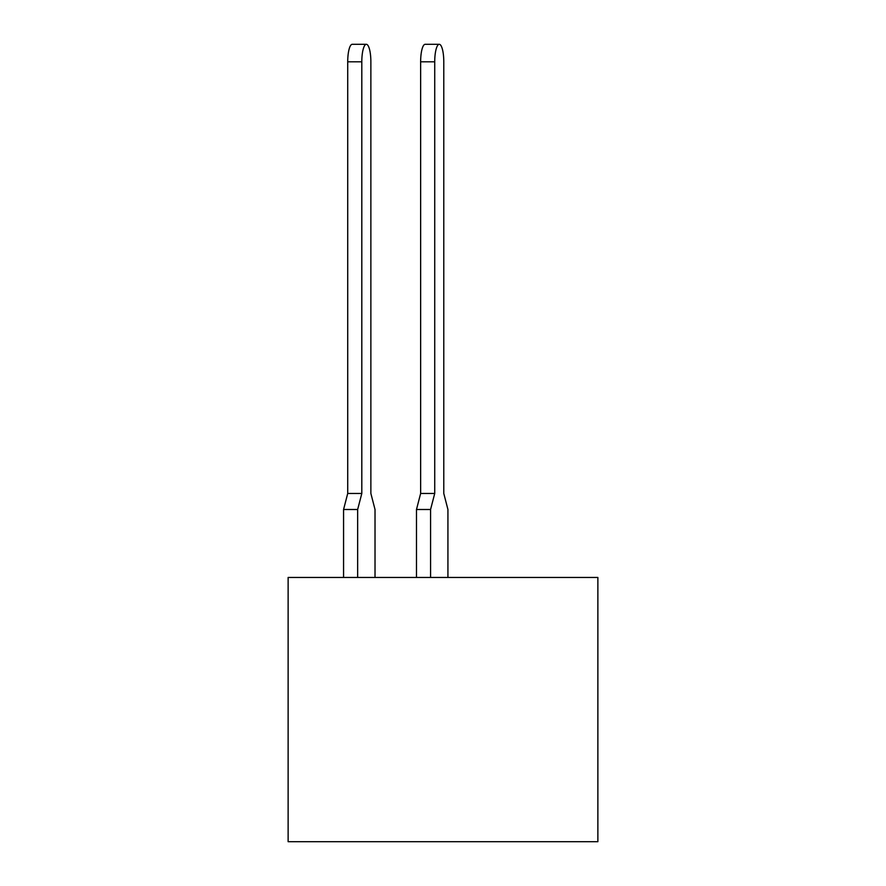 <?xml version="1.0" encoding="UTF-8"?>
<svg xmlns="http://www.w3.org/2000/svg" width="886" height="886" viewBox="0 0 886 886"><rect width="100%" height="100%" fill="white"/><g stroke="black" fill="none" stroke-linecap="round" stroke-linejoin="round"><path stroke-width="1.33" d="M597.873 841.7L597.873 577.45L288.127 577.45L288.127 841.7L597.873 841.7M447.928 577.45L447.928 509.494L443.786 493.458L443.786 61.798A17.498 4.53 90 0 0 439.257 44.3A17.498 4.53 90 0 0 434.727 61.798L434.727 493.458L430.574 509.494L430.574 577.45M366.339 44.3A17.498 4.53 90 0 0 361.809 61.798L347.722 61.798A17.498 4.53 -90 0 1 352.251 44.3L366.339 44.3A17.498 4.53 90 0 1 370.869 61.798L370.869 493.458L370.869 61.798L370.869 493.458L370.869 61.798L370.869 493.458L370.869 61.798L370.869 493.458L370.869 61.798L370.869 493.458L370.869 61.798L370.869 493.458L370.869 61.798L370.869 493.458L375.022 509.494L375.022 577.45M434.727 61.798L420.64 61.798A17.498 4.53 -90 0 1 425.169 44.3L439.257 44.3M430.574 509.494L416.486 509.494L416.486 577.45M416.486 509.494L420.64 493.458L434.727 493.458M420.64 61.798L420.64 493.458M361.809 61.798L361.809 493.458L357.656 509.494L357.656 577.45M357.656 509.494L343.569 509.494L343.569 577.45M370.869 61.798L370.869 493.458M343.569 509.494L347.722 493.458L361.809 493.458M347.722 61.798L347.722 493.458"/></g></svg>
